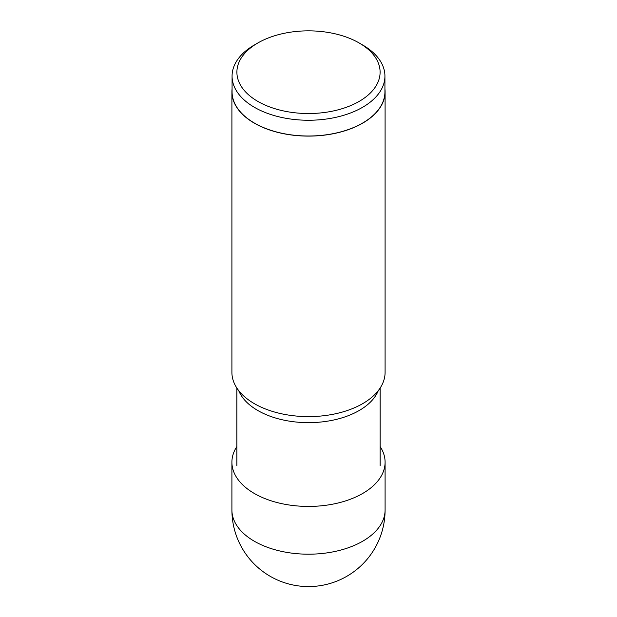 <?xml version="1.0" encoding="UTF-8"?>
<svg xmlns="http://www.w3.org/2000/svg" width="617" height="617" viewBox="0 0 617 617"><rect width="100%" height="100%" fill="white"/><g stroke="black" fill="none" stroke-linecap="round" stroke-linejoin="round"><path stroke-width="0.93" d="M380.141 446.554A76.593 44.223 180 0 1 385.093 462.21A76.593 44.223 180 0 1 337.815 503.063A76.593 44.223 180 0 1 254.335 493.477A76.593 44.223 180 0 1 231.907 462.21A76.593 44.223 180 0 1 236.859 446.554M231.907 91.887L231.907 372.383A76.593 44.223 0 0 0 263.621 408.223A76.593 44.223 0 0 0 353.379 408.223A76.593 44.223 0 0 0 362.665 403.657A76.593 44.223 0 0 0 385.093 372.383L385.093 91.887A76.593 44.223 180 0 1 362.665 123.153A76.593 44.223 180 0 1 279.185 132.74A76.593 44.223 180 0 1 231.907 91.887A76.593 44.223 180 0 1 232.069 88.948M384.931 88.948A76.593 44.223 180 0 1 385.093 91.887M232.069 76.13L232.069 91.887A76.431 44.123 0 0 0 279.254 132.655A76.431 44.123 0 0 0 362.541 123.091A76.431 44.123 0 0 0 384.931 91.887L384.931 76.13A76.431 44.123 180 0 1 362.541 107.327A76.431 44.123 180 0 1 279.254 116.898A76.431 44.123 180 0 1 232.069 76.13A76.431 44.123 180 0 1 254.459 44.925L257.867 42.959A71.603 41.339 180 0 1 359.133 42.959A71.603 41.339 180 0 1 359.133 101.419A71.603 41.339 180 0 1 257.867 101.419A71.603 41.339 180 0 1 257.867 42.959L254.459 44.925M359.133 42.959L362.541 44.925A76.431 44.123 180 0 1 384.931 76.13M231.907 462.21L231.907 509.974A76.593 44.223 0 0 0 254.335 541.24A76.593 44.223 0 0 0 337.815 550.827A76.593 44.223 0 0 0 385.093 509.974L385.093 462.21M378.306 390.592A71.641 41.362 180 0 1 359.156 410.536A71.641 41.362 180 0 1 288.756 421.049A71.641 41.362 180 0 1 238.694 390.592M231.907 509.974A76.593 76.593 0 0 0 270.2 576.309A76.593 76.593 0 0 0 385.093 509.974M380.141 465.557L380.141 388.039M236.859 465.557L236.859 388.039"/></g></svg>
